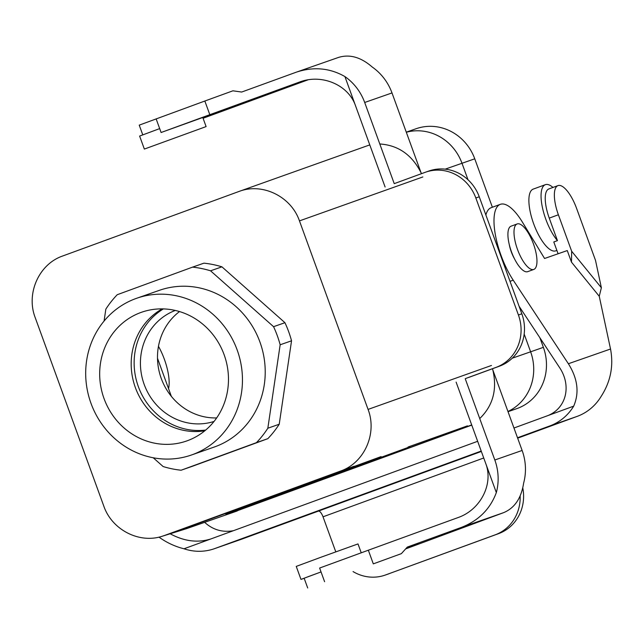<?xml version="1.0" encoding="UTF-8"?>
<svg xmlns="http://www.w3.org/2000/svg" width="644" height="644" viewBox="0 0 644 644"><rect width="100%" height="100%" fill="white"/><g stroke="black" fill="none" stroke-linecap="round" stroke-linejoin="round"><path stroke-width="0.97" d="M179.523 311.567A58.797 55.11 -109.3 0 0 160.984 377.706A58.797 55.11 -109.3 0 0 216.666 417.932A58.797 55.11 -109.3 0 1 160.984 377.706A58.797 55.11 -109.3 0 1 179.523 311.567M104.046 398.596A68.2 63.917 70.7 0 1 146.735 310.698A68.2 63.917 70.7 0 1 224.104 354.659A68.2 63.917 70.7 0 1 191.55 439.015A68.2 63.917 70.7 0 1 104.046 398.596A68.2 63.917 70.7 0 1 146.735 310.698A68.2 63.917 70.7 0 1 224.104 354.659A68.2 63.917 70.7 0 1 191.55 439.015A68.2 63.917 70.7 0 1 104.046 398.596M162.208 308.887A65.455 61.349 -109.3 0 0 135.071 386.754A65.455 61.349 -109.3 0 0 204.784 430.804A65.455 61.349 -109.3 0 1 135.071 386.754A65.455 61.349 -109.3 0 1 162.208 308.887M192.492 466.248L181.109 470.225A102.726 96.286 70.7 0 1 163.133 466.546L153.232 457.771L163.133 466.546A102.726 96.286 70.7 0 0 181.109 470.225L256.449 442.645A102.726 96.286 70.7 0 0 267.84 428.22L280.156 344.782A102.726 96.286 70.7 0 0 273.563 326.677L210.548 270.81A102.726 96.286 70.7 0 0 192.564 267.131L117.232 294.711A102.726 96.286 70.7 0 0 105.841 309.136L104.078 321.05L105.841 309.136A102.726 96.286 70.7 0 1 117.232 294.711L192.564 267.131A102.726 96.286 70.7 0 1 210.548 270.81L221.93 266.833A102.726 96.286 -109.3 0 0 203.947 263.163L192.564 267.131L203.947 263.163A102.726 96.286 -109.3 0 1 221.93 266.833L210.548 270.81L273.563 326.677A102.726 96.286 70.7 0 1 280.156 344.782L291.539 340.805A102.726 96.286 -109.3 0 0 284.946 322.7L221.93 266.833L284.946 322.7L273.563 326.677L284.946 322.7A102.726 96.286 -109.3 0 1 291.539 340.805L280.156 344.782L267.84 428.22A102.726 96.286 70.7 0 1 256.449 442.645L267.832 438.669A102.726 96.286 -109.3 0 0 279.222 424.243L291.539 340.805L279.222 424.243L267.84 428.22L279.222 424.243A102.726 96.286 -109.3 0 1 267.832 438.669L192.492 466.248M259.902 341.932A83.012 77.803 -109.3 0 0 159.471 290.307L136.705 298.261A83.012 77.803 70.7 0 1 227.622 331.088A83.012 77.803 70.7 0 1 225.191 430.812A83.012 77.803 70.7 0 1 191.445 455.002A83.012 77.803 70.7 0 1 90.619 402.283A83.012 77.803 70.7 0 1 136.705 298.261A83.012 77.803 70.7 0 1 227.622 331.088A83.012 77.803 70.7 0 1 225.191 430.812A83.012 77.803 70.7 0 1 191.445 455.002A83.012 77.803 70.7 0 1 90.619 402.283A83.012 77.803 70.7 0 1 136.705 298.261L159.471 290.307A83.012 77.803 -109.3 0 1 259.902 341.932A83.012 77.803 -109.3 0 1 247.956 422.858A83.012 77.803 -109.3 0 0 259.902 341.932M214.211 447.049A83.012 77.803 -109.3 0 0 247.956 422.858A83.012 77.803 -109.3 0 1 214.211 447.049L191.445 455.002L214.211 447.049M367.265 462.183L339.911 472.253L367.265 462.183M374.019 459.84L373.126 460.13L374.019 459.84M337.408 473.099L375.339 459.228L337.408 473.099M322.274 478.548L340.451 472.06L322.274 478.548M271.599 497.104L306.616 484.328L271.599 497.104M312.976 482.09L292.424 489.673L312.976 482.09M225.827 514.121L409.729 446.847L225.827 514.121M299.46 220.892C291.144 196.533 262.535 182.51 239.238 191.373L62.669 255.998L239.238 191.373C262.535 182.51 291.144 196.533 299.46 220.892L368.07 409.407C377.416 433.549 364.327 462.923 340.604 471.03L164.405 535.518L340.604 471.03C364.327 462.923 377.416 433.549 368.07 409.407L299.46 220.892L422.842 176.955L299.46 220.892M365.695 146.341L239.238 191.373L365.695 146.341M379.791 143.974C398.515 145.222 412.426 155.115 421.522 173.663C412.426 155.115 398.515 145.222 379.791 143.974M461.998 163.278A48.421 45.386 -109.3 0 0 406.316 132.262A48.421 45.386 70.7 0 1 462.006 163.27L468.003 179.757L461.998 163.278A48.421 45.386 -109.3 0 0 406.316 132.262A48.421 45.386 70.7 0 1 462.006 163.27L468.003 179.757L461.998 163.278L445.197 169.147L461.998 163.278M35.203 317.613C25.857 293.471 38.946 264.104 62.669 255.998C38.946 264.104 25.857 293.471 35.203 317.613L103.813 506.128C111.935 529.827 139.281 543.898 162.288 536.235L164.405 535.518L162.288 536.235C139.281 543.898 111.935 529.827 103.813 506.128L35.203 317.613M381.087 456.612L170.684 533.562L381.087 456.612M354.095 466.224L165.798 535.084L354.095 466.224M467.431 425.861L408.079 447L467.431 425.861M479.732 418.552C493.272 405.43 497.538 388.823 492.531 368.722C497.538 388.823 493.272 405.43 479.732 418.552M187.34 528.378L162.288 536.235L186.712 528.603L224.466 515.417A48.421 45.386 70.7 0 1 223.871 515.627A48.421 45.386 70.7 0 1 223.13 515.884A48.421 45.386 70.7 0 0 223.862 515.643L236.614 511.183A48.421 45.386 70.7 0 0 237.209 510.974A48.421 45.386 70.7 0 1 236.614 511.183L223.862 515.643A48.421 45.386 70.7 0 0 224.458 515.425A48.421 45.386 70.7 0 1 223.862 515.643A48.421 45.386 70.7 0 0 224.466 515.417L471.698 424.927L224.458 515.425L471.698 424.927L224.466 515.417L187.34 528.378M530.616 351.793L524.176 334.099L530.616 351.793A48.421 45.386 70.7 0 1 507.947 411.484A48.421 45.386 70.7 0 0 530.624 351.801A48.421 45.386 70.7 0 1 507.947 411.484A48.421 45.386 70.7 0 0 530.624 351.801L524.176 334.083L530.624 351.801L512.278 358.193L543.375 347.349A48.421 45.386 70.7 0 1 517.309 408.449L508.019 411.693L517.309 408.449A48.421 45.386 70.7 0 0 543.375 347.349L530.624 351.801M163.359 308.911A65.455 61.349 -109.3 0 0 138.025 385.724A65.455 61.349 -109.3 0 0 205.669 430.063A65.455 61.349 -109.3 0 1 138.025 385.724A65.455 61.349 -109.3 0 1 163.359 308.911M144.192 384.444A58.797 55.11 70.7 0 1 175.289 310.448A58.797 55.11 70.7 0 0 144.192 384.444A58.797 55.11 70.7 0 0 214.049 421.442A58.797 55.11 70.7 0 1 144.192 384.444M517.518 249.478A24.214 8.436 -110.1 0 1 517.164 223.951A24.214 8.436 -110.1 0 1 533.409 243.794A24.214 8.436 -110.1 0 1 533.812 269.425A24.214 8.436 -110.1 0 1 517.518 249.478A24.214 8.436 -110.1 0 1 517.164 223.951A24.214 8.436 -110.1 0 1 533.409 243.794A24.214 8.436 -110.1 0 1 533.812 269.425A24.214 8.436 -110.1 0 1 517.518 249.478M511.433 251.699A24.214 8.436 -110.1 0 1 511.078 226.181L517.164 223.951L511.078 226.181A24.214 8.436 -110.1 0 0 511.433 251.699A24.214 8.436 -110.1 0 0 527.718 271.655A24.214 8.436 -110.1 0 1 511.433 251.699M171.352 396.342L157.506 358.297L171.352 396.342M416.169 128.703A48.421 45.386 70.7 0 1 474.757 158.818L492.378 207.247L474.757 158.818L462.006 163.27L474.757 158.818A48.421 45.386 70.7 0 0 416.169 128.703L406.284 132.157L416.169 128.703M539.873 337.746L543.375 347.349L539.873 337.746M471.77 425.121L224.458 515.425L471.77 425.121M244.801 506.957L282.024 493.594L244.801 506.957M289.43 490.72L302.696 485.834L289.43 490.72M214.951 548.503A51.882 48.63 70.7 0 1 214.307 548.736L241.629 539.197A51.882 48.63 -109.3 0 0 242.265 538.964L214.951 548.503L481.205 451.05M517.51 437.759L549.839 425.926A51.882 48.63 -109.3 0 0 573.691 406.147C579.471 392.711 577.7 378.575 568.378 363.739L513.212 280.172A48.421 16.881 69.9 0 1 495.172 233.659A48.421 16.881 69.9 0 1 500.316 204.341A48.421 16.881 69.9 0 1 522.485 222.244L544.566 258.486L567.267 250.564L571.486 262.14L571.663 251.249L558.38 214.774L549.251 218.115A27.668 9.644 -110.1 0 1 548.849 188.95L557.978 185.609A27.668 9.644 69.9 0 0 558.38 214.774M242.265 538.964L318.377 511.111A6.915 2.415 -110.1 0 1 323.022 516.81L334.856 549.316A41.506 38.906 70.7 0 0 335.854 551.819M571.486 262.14L599.25 296.264L610.528 349.016C613.748 365.985 610.576 381.852 601.013 396.607A51.882 48.63 70.7 0 1 577.161 416.386L517.655 438.17M513.96 428.01L546.289 416.177C566.084 409.431 572.258 386.03 559.242 367.08L519.096 306.262M204.647 522.34C212.874 529.835 222.454 532.62 233.369 530.712M214.307 548.736A51.882 48.63 70.7 0 1 183.999 548.785C174.999 546.523 166.667 542.634 158.988 537.128M599.25 296.264L601.375 287.763L595.523 260.418L576.597 208.415A27.668 9.644 69.9 0 0 557.978 185.609M500.316 204.341L491.187 207.682A48.421 16.881 69.9 0 0 485.874 214.999M549.251 218.115L557.446 240.631L553.792 241.967L558.09 253.768M546.289 416.177L573.691 406.147M556.875 250.436L555.764 250.846A32.86 11.455 -110.1 0 1 555.708 250.862A32.86 11.455 -110.1 0 1 545.267 245.09A32.86 11.455 -110.1 0 1 530.302 212.214A32.86 11.455 -110.1 0 1 533.176 189.127L545.355 184.675A32.86 11.455 -110.1 0 1 552.963 187.444M557.446 240.631A32.86 11.455 -110.1 0 1 542.473 207.762A32.86 11.455 -110.1 0 1 545.355 184.675M509.283 244.615A17.291 6.029 69.9 0 0 511.272 251.796A17.291 6.029 69.9 0 0 514.451 258.743M601.375 287.763L571.663 251.249M522.783 487.894A41.506 38.906 70.7 0 1 498.601 533.635L385.579 574.947A41.506 38.906 70.7 0 1 385.072 575.132A41.506 38.906 70.7 0 1 353.049 571.582M498.601 533.635L495.18 534.834A41.506 38.906 -109.3 0 0 520.151 495.928M385.072 575.132L388.485 573.941A41.506 38.906 -109.3 0 0 389 573.756M495.18 534.834L385.579 574.947M183.999 548.785L477.655 441.301M158.464 346.335A32.86 11.455 -110.1 0 1 168.543 388.638M211.401 538.754L210.886 538.939C197.788 543.069 184.216 541.346 170.161 533.779M344.91 76.564L355.552 105.817C348.493 85.008 322.145 73.657 299.959 81.885L209.815 114.68L204.84 101.028L232.911 90.812L241.677 92.044L296.562 72.08C313.757 66.501 329.873 67.998 344.91 76.564A51.882 48.63 70.7 0 1 364.689 102.477L392.003 92.937L420.854 172.206M492.99 370.381L522.131 450.462A51.882 48.63 70.7 0 1 523.644 483.056C521.302 498.231 514.62 508.092 503.6 512.656L405.639 548.913M364.689 102.477L394.233 183.645M496.331 492.596L485.681 463.35C493.739 484.022 480.496 509.895 457.892 517.623L368.336 550.209L373.303 563.862L401.365 553.647L407.298 547.078L461.442 527.372C478.573 520.682 490.197 509.09 496.331 492.596A51.882 48.63 -109.3 0 0 494.817 460.001L465.242 378.744M392.003 92.937A51.882 48.63 -109.3 0 0 372.224 67.024C360.914 57.163 349.652 53.967 338.454 57.445L296.562 72.08M368.336 550.209L319.625 568.04L321.042 571.936L300.973 579.399L296.248 566.398L321.598 557.004L358 543.922L361.236 552.81M373.303 563.862L401.365 553.647M304.177 578.312L300.973 579.399M307.695 587.972L304.145 578.223L308.766 576.461L321.042 571.936L324.592 581.693M405.857 548.672L419.075 543.769L406.098 548.406M485.681 463.35L456.105 382.093M465.636 378.503L496.081 367.362A41.506 38.906 -109.3 0 0 518.42 314.988L521.833 313.797A41.506 38.906 70.7 0 1 499.494 366.17L469.057 377.312M518.42 314.988L475.836 197.982L479.249 196.782A41.506 38.906 -109.3 0 0 429.033 170.974L425.612 172.165A41.506 38.906 70.7 0 1 475.836 197.982M394.659 183.492L425.104 172.351A41.506 38.906 70.7 0 1 425.612 172.165M521.833 313.797L479.249 196.782M355.552 105.817L385.112 187.018M255.974 98.83L224.498 110.317L255.974 98.83M209.815 114.68L161.097 132.511L159.68 128.607L139.619 136.069L144.353 149.07L206.104 126.594L144.353 149.07M206.104 126.594L202.796 117.49L161.097 132.511M202.812 117.546L234.287 106.405L202.981 118.013M203.069 118.263L308.017 79.832M204.84 101.028L139.233 125.137L142.767 134.846M348.315 468.277L340.604 471.03L348.315 468.277M491.461 365.47L368.07 409.407L491.461 365.47M165.798 535.084L164.405 535.518L165.798 535.084M175.562 532.049L171.731 533.24L175.562 532.049M170.684 533.562L166.844 534.753L170.684 533.562M577.161 416.386L549.839 425.926M481.358 451.452L318.377 511.111M510.024 281.339L513.212 280.172M610.528 349.016L568.378 363.739M483.733 457.989L323.022 516.81M494.817 460.001L522.131 450.462M461.442 527.372L503.6 512.656M496.081 367.362L499.494 366.17M299.371 82.094L300.555 81.683M156.13 118.858L159.68 128.607M205.476 116.572L205.645 117.023M369.785 144.908L366.259 146.14L369.785 144.908M527.718 271.655L533.812 269.425L527.718 271.655"/></g></svg>
